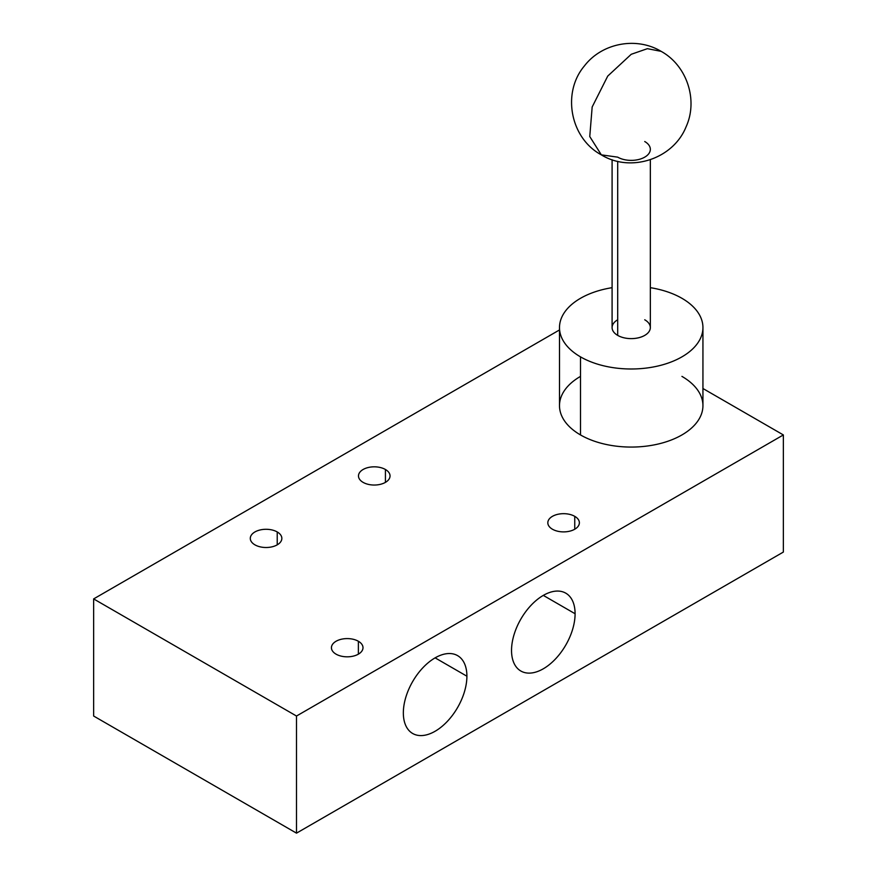 <?xml version="1.0" encoding="UTF-8"?>
<svg xmlns="http://www.w3.org/2000/svg" width="877" height="877" viewBox="0 0 877 877"><rect width="100%" height="100%" fill="white"/><g stroke="black" fill="none" stroke-linecap="round" stroke-linejoin="round"><path stroke-width="1.32" d="M296.503 833.15L783.358 552.061L783.358 434.937L702.937 388.511L783.358 434.937L783.358 552.061L296.503 833.15L296.503 716.027L783.358 434.937L296.503 716.027L93.642 598.914L296.503 716.027L296.503 833.15L93.642 716.027L93.642 598.914L559.493 329.949L93.642 598.914L93.642 716.027L296.503 833.15M336.055 654.154A15.775 9.11 0 0 0 353.256 656.128A15.775 9.11 0 0 0 362.99 647.708A15.775 9.11 0 0 0 358.375 641.262L358.375 654.154L358.375 641.262A15.775 9.11 0 0 0 341.175 639.289A15.775 9.11 0 0 0 331.44 647.708A15.775 9.11 0 0 0 336.055 654.154A15.775 9.11 180 0 1 336.055 641.262A15.775 9.11 180 0 1 358.375 641.262A15.775 9.11 180 0 1 358.375 654.154A15.775 9.11 180 0 1 336.055 654.154M681.933 376.386A71.717 41.405 180 0 1 681.933 434.937A71.717 41.405 180 0 1 580.497 434.937A71.717 41.405 180 0 1 580.497 376.386M574.753 516.345A15.775 9.11 180 0 1 574.753 529.226A15.775 9.11 180 0 1 552.444 529.226A15.775 9.11 180 0 1 552.444 516.345A15.775 9.11 180 0 1 574.753 516.345L574.753 529.226L574.753 516.345A15.775 9.11 0 0 0 557.553 514.361A15.775 9.11 0 0 0 547.818 522.78A15.775 9.11 0 0 0 552.444 529.226A15.775 9.11 0 0 0 569.633 531.199A15.775 9.11 0 0 0 579.379 522.78A15.775 9.11 0 0 0 574.753 516.345M385.42 469.491A15.775 9.11 180 0 1 385.42 482.372A15.775 9.11 180 0 1 363.1 482.372A15.775 9.11 180 0 1 363.1 469.491A15.775 9.11 180 0 1 385.42 469.491L385.42 482.372L385.42 469.491A15.775 9.11 0 0 0 368.219 467.518A15.775 9.11 0 0 0 358.485 475.937A15.775 9.11 0 0 0 363.1 482.372A15.775 9.11 0 0 0 380.3 484.345A15.775 9.11 0 0 0 390.035 475.937A15.775 9.11 0 0 0 385.42 469.491M277.231 531.955A15.775 9.11 180 0 1 277.231 544.836A15.775 9.11 180 0 1 254.911 544.836A15.775 9.11 180 0 1 254.911 531.955A15.775 9.11 180 0 1 277.231 531.955L277.231 544.836L277.231 531.955A15.775 9.11 0 0 0 260.03 529.982A15.775 9.11 0 0 0 250.296 538.401A15.775 9.11 0 0 0 254.911 544.836A15.775 9.11 0 0 0 272.111 546.809A15.775 9.11 0 0 0 281.846 538.401A15.775 9.11 0 0 0 277.231 531.955M702.937 327.581L702.937 405.667A71.717 41.405 180 0 1 658.66 443.915A71.717 41.405 180 0 1 580.497 434.937A71.717 41.405 180 0 1 559.493 405.667L559.493 327.581A71.717 41.405 0 0 0 580.497 356.862L580.497 434.937L580.497 356.862A71.717 41.405 0 0 0 658.66 365.841A71.717 41.405 0 0 0 702.937 327.581A71.717 41.405 0 0 0 681.933 298.301A71.717 41.405 0 0 0 650.339 287.678A71.717 41.405 180 0 1 681.933 298.301A71.717 41.405 180 0 1 681.933 356.862A71.717 41.405 180 0 1 580.497 356.862A71.717 41.405 180 0 1 612.091 287.678A71.717 41.405 0 0 0 559.493 327.581M617.693 319.776A19.13 11.039 0 0 0 617.693 335.387A19.13 11.039 0 0 0 644.738 335.387A19.13 11.039 0 0 0 644.738 319.776M650.339 159.724L650.339 327.581A19.13 11.039 180 0 1 638.533 337.788A19.13 11.039 180 0 1 617.693 335.387L617.693 161.313L617.693 335.387A19.13 11.039 180 0 1 612.091 327.581L612.091 159.724M661.126 51.348L647.39 48.673L631.221 54.297L607.739 76.08L592.172 106.972L589.761 136.549L601.337 154.856L617.693 157.147A19.13 11.039 0 0 0 638.533 159.537A19.13 11.039 0 0 0 650.339 149.331A19.13 11.039 0 0 0 644.738 141.526M631.221 54.297L647.39 48.673L661.105 51.337C636.494 36.505 602.028 42.962 584.466 65.863C561.62 92.743 570.269 138.237 601.337 154.856L589.761 136.549L592.172 106.972L607.739 76.08L631.221 54.297M511.532 650.438A44.946 25.948 -60 0 1 543.312 595.395A44.946 25.948 -60 0 1 575.093 613.747A44.946 25.948 -60 0 1 543.312 668.789A44.946 25.948 -60 0 1 511.532 650.438A44.946 25.948 120 0 0 520.839 671.015A44.946 25.948 120 0 0 555.47 658.978A44.946 25.948 120 0 0 575.093 613.747A44.946 25.948 120 0 0 565.786 593.17A44.946 25.948 120 0 0 531.144 605.207A44.946 25.948 120 0 0 511.532 650.438M403.343 712.902A44.946 25.948 -60 0 1 435.124 657.86A44.946 25.948 -60 0 1 466.904 676.211A44.946 25.948 -60 0 1 435.124 731.254A44.946 25.948 -60 0 1 403.343 712.902A44.946 25.948 120 0 0 412.65 733.479A44.946 25.948 120 0 0 447.281 721.442A44.946 25.948 120 0 0 466.904 676.211A44.946 25.948 120 0 0 457.597 655.634A44.946 25.948 120 0 0 422.955 667.671A44.946 25.948 120 0 0 403.343 712.902M543.312 595.395L575.093 613.747L543.312 595.395M435.124 657.86L466.904 676.211L435.124 657.86M661.105 51.337C686.888 65.479 698.355 100.044 686.077 126.825C673.207 159.011 630.64 172.966 601.337 154.856"/></g></svg>
